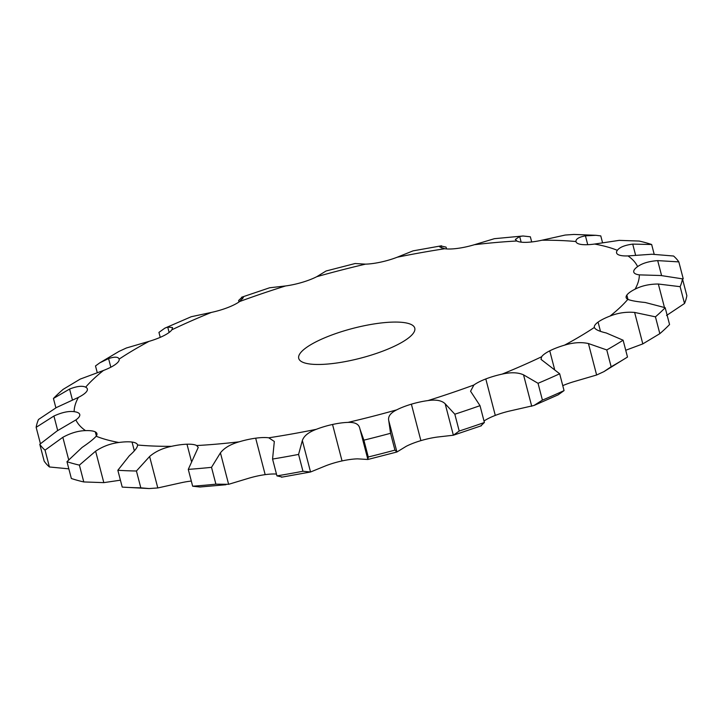 <?xml version="1.0" encoding="UTF-8"?>
<svg xmlns="http://www.w3.org/2000/svg" width="723" height="723" viewBox="0 0 723 723"><rect width="100%" height="100%" fill="white"/><g stroke="black" fill="none" stroke-linecap="round" stroke-linejoin="round"><path stroke-width="1.08" d="M473.908 384.998A291.387 74.722 165.4 0 1 451.279 392.978A291.387 74.722 165.4 0 1 427.935 400.587A29.986 7.691 165.4 0 0 411.387 404.175L411.387 404.175A29.986 7.691 165.4 0 0 396.71 409.86A291.387 74.722 165.4 0 1 347.998 422.395A29.986 7.691 165.4 0 0 332.544 424.473L332.544 424.473A29.986 7.691 165.4 0 0 316.267 429.326A291.387 74.722 165.4 0 1 268.766 437.804A29.986 7.691 165.4 0 0 255.671 438.183L255.671 438.183A29.986 7.691 165.4 0 0 239.105 441.825A291.387 74.722 165.4 0 1 196.674 445.549A29.986 7.691 165.4 0 0 186.986 444.211L186.986 444.211A29.986 7.691 165.4 0 0 171.478 446.335A291.387 74.722 165.4 0 1 137.542 445.007A29.986 7.691 165.4 0 0 137.506 444.853A29.986 7.691 165.4 0 0 132.047 442.06L132.047 442.06A29.986 7.691 165.4 0 0 118.861 442.494A291.387 74.722 165.4 0 1 96.168 436.222A29.986 7.691 165.4 0 0 96.927 433.637A29.986 7.691 165.4 0 0 95.319 431.902L95.319 431.902A29.986 7.691 165.4 0 0 85.513 430.619A291.387 74.722 165.4 0 1 75.906 419.909A29.986 7.691 165.4 0 0 79.765 414.568L79.765 414.568A29.986 7.691 165.4 0 0 79.747 414.487A29.986 7.691 165.4 0 0 74.144 411.667A291.387 74.722 165.4 0 1 78.4 397.388A29.986 7.691 165.4 0 0 86.652 391.459L86.652 391.459A29.986 7.691 165.4 0 0 87.356 388.947A29.986 7.691 165.4 0 0 85.666 387.176A291.387 74.722 165.4 0 1 103.443 370.483A29.986 7.691 165.4 0 0 115.427 364.437L115.427 364.437A29.986 7.691 165.4 0 0 119.15 359.123L119.141 359.105A291.387 74.722 165.4 0 1 149.001 341.373A29.986 7.691 165.4 0 0 163.75 335.707L163.75 335.707A29.986 7.691 165.4 0 0 171.884 329.787A291.387 74.722 165.4 0 1 211.396 312.417A29.986 7.691 165.4 0 0 227.709 307.591L227.709 307.591A29.986 7.691 165.4 0 0 239.593 301.545A291.387 74.722 165.4 0 1 285.567 285.956A29.986 7.691 165.4 0 0 302.115 282.368L302.115 282.368A29.986 7.691 165.4 0 0 316.801 276.683A291.387 74.722 165.4 0 1 365.504 264.148A29.986 7.691 165.4 0 0 380.958 262.069L380.958 262.069A29.986 7.691 165.4 0 0 397.234 257.216A291.387 74.722 165.4 0 1 444.735 248.739A29.986 7.691 165.4 0 0 457.831 248.36L457.831 248.36A29.986 7.691 165.4 0 0 474.396 244.717A291.387 74.722 165.4 0 1 516.837 240.994A29.986 7.691 165.4 0 0 526.525 242.332L526.525 242.332A29.986 7.691 165.4 0 0 542.024 240.208A291.387 74.722 165.4 0 1 575.96 241.536A29.986 7.691 165.4 0 0 575.996 241.69A29.986 7.691 165.4 0 0 581.455 244.482L581.455 244.482A29.986 7.691 165.4 0 0 594.64 244.049A291.387 74.722 165.4 0 1 617.334 250.321A29.986 7.691 165.4 0 0 616.574 252.905A29.986 7.691 165.4 0 0 618.183 254.641L618.183 254.641A29.986 7.691 165.4 0 0 627.989 255.924A291.387 74.722 165.4 0 1 637.596 266.633A29.986 7.691 165.4 0 0 633.737 271.975L633.737 271.975A29.986 7.691 165.4 0 0 633.755 272.056A29.986 7.691 165.4 0 0 639.358 274.876A291.387 74.722 165.4 0 1 635.101 289.155A29.986 7.691 165.4 0 0 626.85 295.083L626.85 295.083A29.986 7.691 165.4 0 0 626.145 297.596A29.986 7.691 165.4 0 0 627.835 299.367A291.387 74.722 165.4 0 1 610.058 316.059A29.986 7.691 165.4 0 0 598.075 322.106L598.075 322.106A29.986 7.691 165.4 0 0 594.351 327.42L594.36 327.438A291.387 74.722 165.4 0 1 564.5 345.169A29.986 7.691 165.4 0 0 549.751 350.836L549.751 350.836A29.986 7.691 165.4 0 0 541.617 356.755A291.387 74.722 165.4 0 1 502.105 374.125A29.986 7.691 165.4 0 0 485.802 378.951L485.802 378.951A29.986 7.691 165.4 0 0 473.908 384.998L470.565 391.233L480.009 405.666L484.392 422.494L480.768 425.937M480.009 405.666A333.556 85.531 165.4 0 1 467.51 409.986A333.556 85.531 165.4 0 1 454.83 414.207L459.213 431.025L453.366 435.228L437.433 437.044A29.986 7.691 165.4 0 0 420.885 440.632L420.885 440.632A29.986 7.691 165.4 0 0 406.199 446.317L396.927 451.992L367.88 459.476L357.496 458.852A29.986 7.691 165.4 0 0 342.042 460.931L342.042 460.931A29.986 7.691 165.4 0 0 325.766 465.784L310.547 471.992L302.955 471.251A333.556 85.531 165.4 0 1 276.945 475.888L282.232 477.044M484.392 422.494A333.556 85.531 165.4 0 1 471.893 426.814A333.556 85.531 165.4 0 1 459.213 431.025M484.003 421.03A29.986 7.691 165.4 0 1 495.291 415.409L495.291 415.409A29.986 7.691 165.4 0 1 511.604 410.583L533.999 405.467L558.138 394.848L564.057 390.61A333.556 85.531 165.4 0 1 542.422 400.117L533.999 405.467M411.559 324.69A59.964 15.373 165.4 0 1 414.776 328.161A59.964 15.373 165.4 0 1 360.623 358.147A59.964 15.373 165.4 0 1 298.726 358.391A59.964 15.373 165.4 0 1 344.979 330.601A59.964 15.373 165.4 0 1 411.559 324.69M427.935 400.587C436.032 399.412 441.78 400.47 445.169 403.777L454.83 414.207M481.391 425.757L453.366 435.228L445.169 403.777M239.105 441.825C230.438 444.311 224.211 447.989 220.434 452.851L211.514 467.338L215.897 484.166L228.622 484.311L248.604 478.283A29.986 7.691 165.4 0 1 265.169 474.64L265.169 474.64A29.986 7.691 165.4 0 1 276.475 474.071M171.478 446.335C162.576 448.188 155.282 451.577 149.607 456.502L136.43 471.007L140.813 487.826L149.092 488.558L157.804 487.953L180.976 482.792A29.986 7.691 165.4 0 1 191.315 481.048M562.765 385.648A29.986 7.691 165.4 0 1 573.999 381.627L596.629 375.002L603.904 371.64L627.501 357.045A333.556 85.531 165.4 0 1 611.143 366.769L603.904 371.64M502.105 374.125C510.872 372.128 518.011 372.363 523.533 374.839L538.039 383.298L542.422 400.117M396.71 409.86C390.519 412.923 387.862 416.484 388.73 420.533L390.556 433.294A333.556 85.531 165.4 0 1 363.877 440.162L368.26 456.99L367.88 459.476L359.937 428.974L363.877 440.162M347.998 422.395C354.767 422.133 358.671 424.003 359.692 428.007L359.937 428.974M316.267 429.326C308.522 432.227 303.886 435.96 302.35 440.533L298.572 454.424A333.556 85.531 165.4 0 1 272.562 459.06L276.945 475.888M268.766 437.804L274.324 441.473L272.562 459.06M541.617 356.755L541.021 359.376L559.674 373.782A333.556 85.531 165.4 0 1 538.039 383.298M196.674 445.549L198.247 447.401L188.278 469.381L192.652 486.208L199.973 487.004L225.974 484.726M211.514 467.338A333.556 85.531 165.4 0 1 188.278 469.381M564.5 345.169C573.212 342.494 581.193 341.952 588.432 343.542L606.769 349.941L611.143 366.769M594.351 327.42C595.128 329.462 599.087 331.315 606.226 332.969L623.118 340.217A333.556 85.531 165.4 0 1 606.769 349.941M137.542 445.007C137.668 447.212 134.939 450.781 129.372 455.707L117.84 470.275L122.223 487.103L149.092 488.558M136.43 471.007A333.556 85.531 165.4 0 1 117.84 470.275M118.861 442.494C110.438 443.561 102.693 446.453 95.617 451.179L79.394 465.115L83.778 481.943L103.814 482.63L120.425 480.189M610.058 316.059C618.02 312.905 626.208 311.703 634.622 312.435L655.445 316.837L659.828 333.665L642.81 343.895L625.729 350.266M627.835 299.367C631.071 300.66 636.855 301.699 645.214 302.485L665.178 307.7A333.556 85.531 165.4 0 1 655.445 316.837M96.168 436.222C93.782 438.951 89.092 442.693 82.088 447.438L66.968 461.681L71.351 478.499A333.556 85.531 165.4 0 0 83.778 481.943M79.394 465.115A333.556 85.531 165.4 0 1 66.968 461.681M85.513 430.619C78.256 430.791 70.7 433.023 62.838 437.307L45.043 450.149A333.556 85.531 165.4 0 1 39.783 444.284L44.166 461.111A333.556 85.531 165.4 0 0 49.426 466.977L68.839 468.847M635.101 289.155C641.653 285.775 649.408 284.058 658.346 284.022L680.135 286.679L684.518 303.497L666.543 315.481M639.358 274.876L660.885 275.517L682.467 278.852A333.556 85.531 165.4 0 1 680.135 286.679M75.906 419.909L57.108 430.926L39.783 444.284M74.144 411.667C68.64 410.917 61.898 412.372 53.918 416.032L36.15 427.32A333.556 85.531 165.4 0 1 38.482 419.503L56.457 407.519L78.4 397.388M637.596 266.633C642.205 263.28 648.911 261.274 657.695 260.614L678.834 261.889L683.217 278.716L682.593 279.34M627.989 255.924L651.965 254.234L673.574 256.023A333.556 85.531 165.4 0 1 678.834 261.889M85.666 387.176C82.35 385.549 76.99 386.181 69.589 389.055L53.439 398.472A333.556 85.531 165.4 0 1 63.172 389.336L80.19 379.105L103.443 370.483M617.334 250.321C619.629 247.257 624.753 245.178 632.715 244.112L651.649 244.501L654.161 254.153M594.64 244.049L619.186 240.37L639.222 241.057A333.556 85.531 165.4 0 1 651.649 244.501M119.15 359.123C118.292 356.746 114.767 356.566 108.577 358.581L99.819 362.819L95.499 365.955L97.271 372.734M575.96 241.536C575.752 238.997 578.906 237.09 585.431 235.834L595.987 235.309L600.777 235.897L602.575 242.811M542.024 240.208L565.196 235.047L573.908 234.442L595.987 235.309M149.001 341.373L126.371 347.998L119.096 351.36L99.819 362.819M171.884 329.787L172.58 327.555L167.718 327.058L164.862 328.152L158.943 332.39L160.235 337.352M516.837 240.994L515.345 239.467L519.674 236.466L523.027 235.996L530.348 236.792L531.685 241.952M474.396 244.717L494.378 238.689L523.027 235.996M211.396 312.417L191.279 316.71L164.862 328.152M239.593 301.545L243.452 297.28L241.609 297.243L269.634 287.772L285.567 285.956M444.735 248.739L439.647 246.859L441.5 245.793L413.032 250.872L397.234 257.216M441.292 247.953L440.768 245.956L446.055 247.112L446.525 248.929M242.693 298.807L242.232 297.063L238.608 300.506L238.997 301.97M316.801 276.683L326.091 270.989L355.12 263.524L365.504 264.148M390.556 433.294L394.939 450.122L396.927 451.992L388.73 420.533M394.939 450.122A333.556 85.531 165.4 0 1 368.26 456.99M281.5 477.207L310.547 471.992L302.35 440.533M215.897 484.166A333.556 85.531 165.4 0 1 192.652 486.208M140.813 487.826A333.556 85.531 165.4 0 1 122.223 487.103M665.178 307.7L669.561 324.528A333.556 85.531 165.4 0 1 659.828 333.665M682.467 278.852L686.85 295.68A333.556 85.531 165.4 0 1 684.518 303.497M298.572 454.424L302.955 471.251M559.674 373.782L564.057 390.61M623.118 340.217L627.501 357.045M45.043 450.149L49.426 466.977M36.15 427.32L40.407 443.66M53.439 398.472L55.87 407.808M485.802 378.951L495.291 415.409M523.533 374.839L531.721 406.29M411.387 404.175L420.885 440.632M332.544 424.473L342.042 460.931M255.671 438.183L265.169 474.64M220.434 452.851L228.622 484.311M549.751 350.836L554.541 369.191M186.986 444.211L191.423 461.274M149.607 456.502L157.804 487.953M588.432 343.542L596.629 375.002M598.075 322.106L600.479 331.315M132.047 442.06L134.324 450.809M95.617 451.179L103.814 482.63M634.622 312.435L642.81 343.895M626.85 295.083L627.98 299.439M95.319 431.902L96.367 435.933M62.838 437.307L68.658 459.656M658.346 284.022L664.437 307.392M53.918 416.032L57.713 430.583M657.695 260.614L661.581 275.535M69.589 389.055L72.481 400.171M632.715 244.112L635.662 255.427M108.577 358.581L110.827 367.212M585.431 235.834L587.736 244.69M167.718 327.058L169.128 332.463M519.674 236.466L521.156 242.151"/></g></svg>
